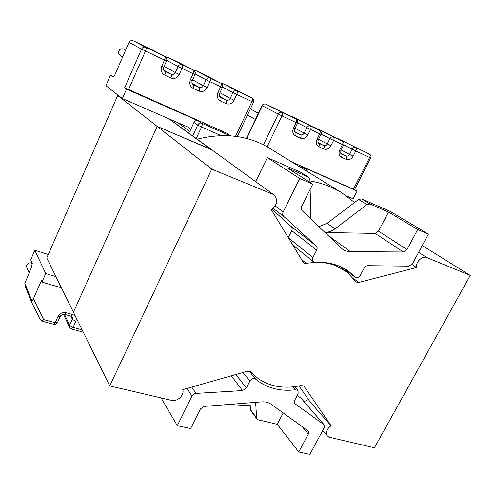 <?xml version="1.0" encoding="UTF-8"?>
<svg xmlns="http://www.w3.org/2000/svg" width="495" height="495" viewBox="0 0 495 495"><rect width="100%" height="100%" fill="white"/><g stroke="black" fill="none" stroke-linecap="round" stroke-linejoin="round"><path stroke-width="0.74" d="M32.274 263.495C30.003 262.263 28.153 262.752 26.724 264.955L26.693 267.207L29.081 272.832M125.563 50.236L123.781 49.203C121.696 48.3 120.068 48.869 118.899 50.917C118.249 52.835 118.713 54.376 120.291 55.539L122.636 56.981M417.7 229.501L406.983 249.554L403.388 251.986L350.367 251.627C347.341 251.59 344.675 250.742 342.367 249.072L302.16 210.728C301.071 209.534 300.917 208.055 301.696 206.285L312.76 184.146L299.76 178.528L283.202 211.947C282.422 213.741 282.602 215.238 283.753 216.433L316.225 245.854C317.289 246.968 317.437 248.379 316.67 250.086L312.889 257.499C312.104 259.256 312.283 260.673 313.422 261.75L315.395 262.35C328.829 261.719 340.189 264.955 349.482 272.052L355.132 277.237C357.074 278.246 358.832 277.59 360.403 275.263L364.134 268.166C365.056 266.588 366.294 265.765 367.847 265.685L408.889 266.149L412.471 263.736L428.404 234.129L417.7 229.501L388.495 212.039L370.068 203.996L366.95 204.559L358.578 199.46L327.139 223.307L318.86 226.716M48.287 254.473L34.805 250.284L45.713 273.556L41.964 282.107L41.345 280.721L33.419 298.825L43.653 319.584L55.211 322.672L57.958 316.534L60.266 316.33M24.849 283.288L32.051 301.201L31.643 302.358L25.109 286.005L24.849 283.288L31.562 267.108L32.206 263.272L30.678 259.832L34.805 250.284M179.097 62.642L168.226 57.432L166.165 57.569M230.732 135.828L226.382 133.013L124.647 87.733L141.539 49.116L128.997 42.323L115.001 74.603C114.227 76.267 113.547 77.072 112.965 77.01L110.484 75.234L113.714 76.675M226.382 133.013L230.794 135.834M205.425 75.221L195.117 70.29L210.158 78.074L220.82 83.166L205.493 75.252L220.82 83.166C221.457 83.717 221.395 84.911 220.64 86.749L209.942 81.669L207.201 87.64L203.358 85.746L206.093 79.775L195.172 74.002M124.647 87.733L126.528 89.106L122.389 98.548L105.949 85.722L110.484 75.234M126.528 89.106L197.981 120.712L201.799 123.255L230.169 135.791M122.389 98.548L188.954 127.537C190.142 128.527 190.433 129.801 189.833 131.367L193.929 122.457C194.912 120.749 196.268 120.167 197.981 120.712M291.301 116.678L292.378 116.795L301.368 121.096M313.756 127.382L323.427 131.639M41.964 282.107L61.423 287.774M346.618 195.983L353.145 198.817L357.105 191.095L301.616 166.549L306.51 169.531L301.616 166.549M357.105 191.095L354.55 189.579M354.531 189.61L353.43 189.226L369.647 157.515L355.806 150.944L353.152 156.185C351.289 159.229 348.969 160.3 346.191 159.402L341.494 157.218C339.001 155.671 338.425 153.233 339.768 149.898L342.435 144.596L333.593 140.394L330.92 145.74C329.039 148.853 326.663 149.935 323.786 148.995L318.916 146.737C316.324 145.134 315.699 142.634 317.041 139.225L319.721 133.805L310.551 129.449L307.865 134.912C305.96 138.086 303.522 139.182 300.539 138.204L295.484 135.859C292.793 134.207 292.118 131.633 293.461 128.149L296.152 122.612L282.008 115.892L267.108 146.767M291.889 161.995L353.43 189.226M257.029 419.061L250.891 410.838L250.482 409.693L256.62 417.904L257.029 419.061L258.272 419.853L277.262 424.302L298.776 451.972L309.876 454.379L324.169 427.816L324.126 424.766L294.735 403.567L294.655 400.393L298.132 393.772L298.021 390.524L295.719 389.769C280.034 391.656 266.687 388.123 255.686 379.164C253.533 378.001 251.596 378.65 249.87 381.119L246.355 388.012L242.544 390.592L195.946 393.407C194.189 393.605 192.871 394.49 191.992 396.056L177.315 425.688L190.631 428.565L200.395 409.025L204.249 406.401L261.7 401.872C265.407 401.612 268.55 402.398 271.13 404.217L308.305 431.096L308.336 434.096L298.776 451.972M428.404 234.129L390.202 211.402L361.653 198.916L370.068 203.996M316.67 250.086L291.765 230.658L288.288 237.612M291.765 230.658C292.483 229.037 292.322 227.688 291.283 226.611L316.225 245.854M271.99 209.199L291.283 226.611M256.62 417.904L255.643 402.348M283.214 412.929L277.262 424.302M323.792 424.463L300.985 398.141L297.26 395.431M300.985 398.141L324.126 424.766M304.097 401.655L308.441 399.533M308.552 177.191L300.453 172.142L308.552 177.191L309.907 179.765L309.969 182.37M310.142 189.381L310.866 219.062M308.193 177L287.143 167.817L312.76 184.146M403.388 251.986L375.08 233.405L324.912 232.501M375.08 233.405L378.502 231.115L406.983 249.554M388.495 212.039L378.502 231.115M324.887 232.477C328.414 232.328 331.786 231.115 335.01 228.845L366.95 204.559M300.453 172.142L267.325 157.645L255.698 181.671M358.578 199.46L361.653 198.916M250.024 402.794L250.482 409.693M299.76 178.528L267.325 157.645M161.098 397.924L177.315 425.688M327.139 223.307L335.01 228.845M337.658 138.482L369.462 154.168C370.297 154.786 370.353 155.9 369.647 157.515L370.712 157.998M32.051 301.201L33.419 298.825M45.713 273.556L55.923 276.594M193.613 70.185L195.117 70.29M128.997 42.323C129.999 40.64 131.664 40.237 133.984 41.11L145.876 47.365L164.835 56.424L134.04 41.135M31.643 302.358L40.206 319.628C40.763 320.321 41.914 320.308 43.653 319.584L42.137 321.212M228.783 404.464L250.222 405.721M354.575 202.498L341.773 192.753L269.329 148.092C248.354 135.432 224.297 132.456 197.152 139.169M341.773 192.753C332.331 186.924 321.713 182.977 309.938 180.916M315.049 262.35L306.127 263.297L304.481 263.173L303.126 262.059L271.285 209.608C277.379 204.881 278.252 199.98 273.914 194.894L211.848 149.837L157.156 126.398L210.641 149.15L168.671 118.658M418.621 252.302L426.888 257.579C422.433 255.426 415.454 262.084 416.493 267.51L358.702 282.472L356.313 282.07L346.84 271.978L335.158 265.487C329.156 263.247 322.653 262.202 315.643 262.338M119.456 96.259L117.686 95.492L46.753 257.975L73.439 312.178L157.156 126.398L73.439 312.178L109.748 385.927L171.487 400.356C177.365 402.014 184.808 394.936 182.729 389.658L247.735 371.151L250.885 371.875C256.812 378.576 264.225 383.111 273.116 385.475C282.032 387.758 291.419 387.746 301.276 385.45L304.072 386.323L303.707 385.914M304.072 386.323L331.068 425.75L309.901 401.649L299.06 385.933M426.888 257.579L470.25 275.406L422.26 245.545M109.748 385.927L211.742 169.135L272.559 194.139M211.742 169.135L117.686 95.492M470.25 275.406L374.43 447.777L329.621 437.308L327.368 435.977L322.709 430.526M331.068 425.75C326.65 429.06 325.419 432.469 327.368 435.977M416.493 267.51L411.976 264.485M343.344 268.067L354.841 276.971M71.497 329.014L73.074 327.443L75.815 321.385C76.942 318.068 75.865 315.773 72.586 314.504L66.101 312.716C62.488 312.085 59.771 313.36 57.958 316.534M64.474 314.331L69.616 325.314L73.074 327.443L82.145 329.868M168.226 57.432L182.296 64.765L193.397 70.067L178.936 62.556M166.499 60.99L163.746 67.178L161.729 66.293L164.495 60.081L145.474 51.047L128.514 89.7M235.533 136.311L251.936 101.611L236.783 94.415L234.048 100.25L230.249 98.375L232.972 92.546L222.515 87.058M217.899 92.664L219.613 93.425L222.348 87.516L220.64 86.749L217.899 92.664C216.569 96.401 217.423 99.186 220.461 101.023L226.122 103.653C229.451 104.767 232.093 103.634 234.048 100.25M164.637 71.231L171.183 74.33C171.734 74.881 171.629 76.1 170.862 77.993C174.45 79.219 177.247 78.055 179.246 74.516L181.999 68.397L193.137 73.687L190.389 79.745C189.065 83.575 189.981 86.439 193.149 88.345L199.052 91.086C202.504 92.249 205.221 91.105 207.201 87.64M170.862 77.993L164.717 75.141C161.407 73.161 160.411 70.21 161.729 66.293M236.919 90.857L252.035 98.078L222.119 83.24L236.919 90.857C235.274 90.288 233.956 90.845 232.972 92.546L236.783 94.415C237.538 92.602 237.581 91.414 236.919 90.857M221.178 135.605L201.564 126.992L196.237 138.507M314.752 127.487L333.488 136.985L342.311 141.199L323.346 131.602M292.378 116.795L310.501 126.002L319.652 130.377L301.282 121.052M265.895 104.173L279.675 110.756L265.939 104.191L282.026 112.402L296.14 119.147L279.768 110.806M263.47 144.8L278.264 114.06L262.3 105.769L246.739 138.476M297.903 165.707L306.263 169.395L306.826 171.208M295.719 389.769L293.17 386.843M249.109 371.009L255.686 379.164M327.436 234.927L350.367 251.627M275.201 205.932L283.202 211.947M283.753 216.433L273.129 208.346M288.424 237.835L312.889 257.499M191.992 396.056L187.042 388.433M249.87 381.119L243.039 372.488M235.929 374.511L246.355 388.012M242.544 390.592L231.32 375.823M191.769 387.084L195.946 393.407M308.336 434.096L302.16 426.591M294.457 403.14L295.119 403.92M295.267 132.27L300.514 134.733L294.667 131.577M295.063 128.248L304.171 133.093L306.851 127.636L297.65 122.884M318.662 143.197L323.705 145.567L318.124 142.566M318.532 139.318L327.269 143.94L329.93 138.6L321.113 134.065M341.21 153.728L346.061 156.005L340.727 153.159M341.154 149.991L349.538 154.403L352.18 149.168L343.728 144.837M262.016 105.608L262.3 105.769C263.229 104.204 264.435 103.678 265.939 104.191L265.92 104.185C264.25 103.585 262.95 104.061 262.016 105.608L246.411 138.396M278.264 114.06L282.008 115.892C282.744 114.147 282.756 112.984 282.026 112.402C280.486 111.876 279.229 112.427 278.264 114.06M296.14 119.147C296.889 119.734 296.889 120.891 296.152 122.612L297.507 123.23C298.157 121.504 297.718 120.149 296.189 119.171L296.14 119.147M294.822 128.743L293.461 128.149M295.484 135.859C296.214 134.151 296.214 132.988 295.472 132.382L295.36 132.32C294.494 133.044 294.339 128.211 294.816 128.75L297.507 123.23M307.865 134.912L304.171 133.093C303.225 134.683 302.006 135.228 300.514 134.733C301.263 135.345 301.269 136.502 300.539 138.204M306.851 127.636L310.551 129.449C311.281 127.747 311.262 126.596 310.501 126.002C309.022 125.501 307.803 126.046 306.851 127.636M319.652 130.377C320.426 130.977 320.451 132.115 319.721 133.805L320.977 134.38C321.626 132.685 321.199 131.361 319.696 130.395L319.652 130.377M320.977 134.374L318.304 139.782L317.041 139.225M318.916 146.737C319.634 145.06 319.615 143.915 318.848 143.296L318.743 143.241C317.908 142.975 317.759 141.817 318.304 139.782M330.92 145.74L327.269 143.94C326.329 145.499 325.141 146.037 323.705 145.567C324.479 146.186 324.503 147.331 323.786 148.995M329.93 138.6L333.593 140.394C334.317 138.724 334.28 137.591 333.488 136.985C332.058 136.502 330.877 137.041 329.93 138.6M342.311 141.199C343.115 141.805 343.153 142.937 342.435 144.596L343.598 145.128C344.248 143.463 343.827 142.164 342.354 141.217L342.311 141.199M343.598 145.128L340.937 150.418L339.768 149.898M341.494 157.218C342.212 155.578 342.169 154.44 341.377 153.815L341.278 153.772C340.733 154.366 340.616 153.252 340.937 150.418M355.651 147.572C354.272 147.108 353.114 147.64 352.18 149.168L355.806 150.944C356.524 149.311 356.468 148.184 355.651 147.572M353.152 156.185L349.538 154.403C348.604 155.925 347.447 156.457 346.061 156.005C346.859 156.63 346.902 157.763 346.191 159.402M192.679 135.921L197.703 125.025L193.929 122.457M189.833 131.367L177.451 122.475M220.331 97.261L226.289 100.07L219.539 96.315M219.922 92.751L230.249 98.375C229.272 100.064 227.954 100.633 226.289 100.07C226.933 100.646 226.877 101.84 226.122 103.653M193.056 84.515L199.293 87.46L192.184 83.457M192.586 79.806L203.358 85.746C202.375 87.479 201.013 88.048 199.293 87.46C199.887 88.023 199.807 89.23 199.052 91.086M164.13 66.318L175.366 72.598C174.37 74.368 172.972 74.949 171.183 74.33L163.69 70.043M179.246 74.516L175.366 72.598L178.113 66.485L166.704 60.396M236.907 90.319L252.035 98.078C252.716 98.641 252.685 99.823 251.936 101.611L253.49 102.317C254.139 100.528 253.675 99.124 252.097 98.109M220.572 83.036L222.106 83.234L236.771 90.251M220.461 101.023C221.209 99.204 221.271 98.004 220.64 97.428L220.473 97.348C219.409 97.032 219.124 95.721 219.613 93.425L219.613 93.413M210.158 78.074C208.445 77.474 207.089 78.043 206.093 79.775L209.942 81.669C210.703 79.813 210.777 78.618 210.158 78.074M141.539 49.116L145.474 51.047C146.254 49.098 146.384 47.873 145.876 47.365C144.002 46.703 142.554 47.285 141.539 49.116M152.324 49.871L133.984 41.11M152.528 49.983L164.835 56.424C165.379 56.944 165.268 58.163 164.495 60.081L166.499 60.996C167.149 59.078 166.623 57.575 164.934 56.473M193.149 88.345C193.916 86.483 193.997 85.276 193.409 84.713L193.217 84.614C191.887 83.463 191.565 82.114 192.246 80.567L194.987 74.522C195.636 72.654 195.135 71.181 193.483 70.111L193.397 70.067C193.99 70.599 193.904 71.806 193.137 73.687L194.987 74.528M190.389 79.745L192.246 80.567M164.717 75.141C165.485 73.241 165.596 72.016 165.058 71.472L164.835 71.354C163.542 70.624 163.177 69.232 163.746 67.178M182.296 64.765C180.514 64.14 179.116 64.709 178.113 66.485L181.999 68.397C182.773 66.503 182.872 65.29 182.296 64.765M63.471 314.251L69.585 327.387L69.616 325.314L72.344 319.263L70.804 316.064M31.661 302.396L40.206 319.628L42.254 321.243L53.794 324.305C55.434 324.578 56.659 323.996 57.476 322.561L55.211 322.672L53.67 324.275M66.101 312.716L64.641 314.375C63.527 313.366 59.19 316.441 60.211 316.447L57.525 322.443M72.586 314.504L71.113 316.15L64.511 314.337M70.983 316.113L72.363 317.14L72.344 319.263L75.815 321.385M197.703 125.025C198.699 123.298 200.067 122.71 201.799 123.255C202.406 123.899 202.325 125.142 201.564 126.992L197.703 125.025M301.597 259.535L306.127 263.297M353.43 278.363L358.702 282.472M247.481 115.013L255.414 119.487M294.649 386.663L298.021 390.524M292.743 244.951L313.422 261.75M343.177 267.981L355.132 277.237M279.656 110.75L296.189 119.171M301.325 121.071L319.696 130.395M323.384 131.62L342.354 141.217M369.499 154.186C370.947 155.108 371.349 156.383 370.706 158.004L354.519 189.635M250.365 108.919L258.371 113.268M237.284 136.552L253.49 102.323M222.106 83.234L220.442 82.968M222.342 87.522C222.991 85.684 222.509 84.249 220.894 83.203M179.017 62.599L193.483 70.111M69.585 327.387L71.633 329.045L83.265 332.139M307.921 171.883L306.51 169.531M346.84 271.978L339.372 266.174M273.914 194.894L211.848 149.837M169.247 118.911L211.835 149.83"/></g></svg>
